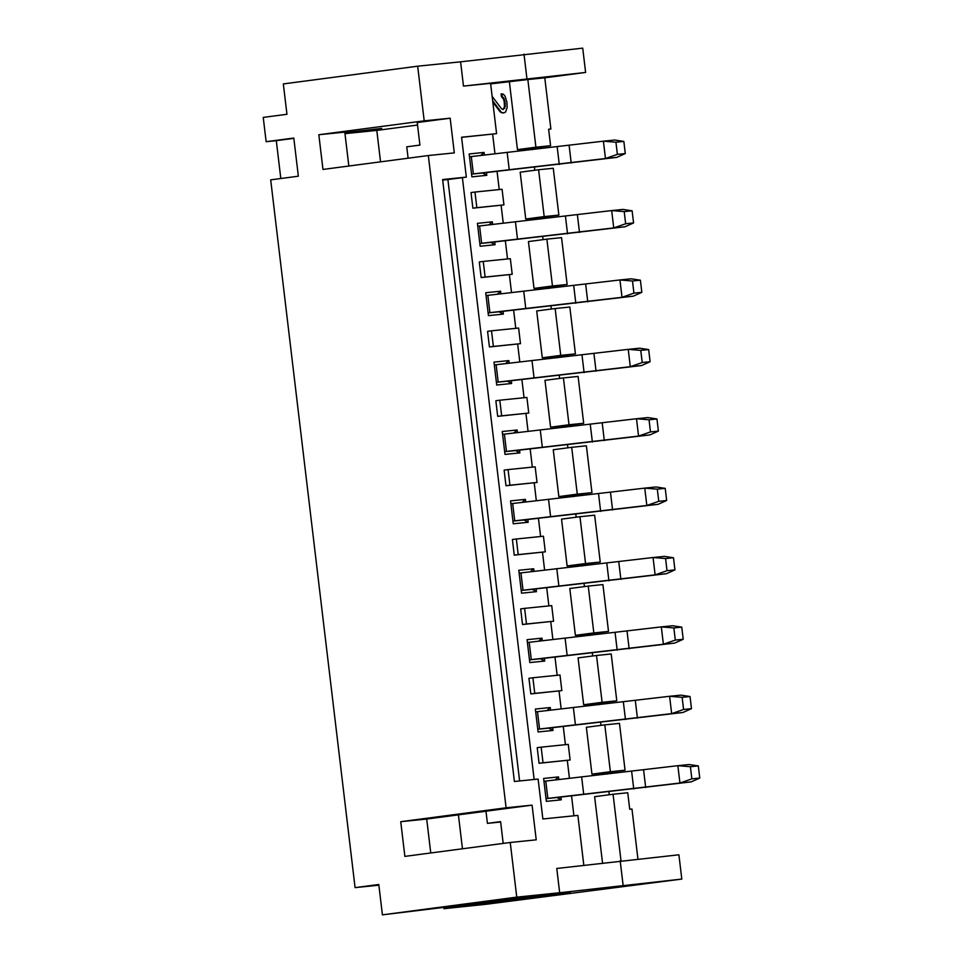 <?xml version="1.0" encoding="UTF-8"?>
<svg xmlns="http://www.w3.org/2000/svg" width="963" height="963" viewBox="0 0 963 963"><rect width="100%" height="100%" fill="white"/><g stroke="black" fill="none" stroke-linecap="round" stroke-linejoin="round"><path stroke-width="1.44" d="M380.541 161.844L376.798 130.414L344.983 133.652M462.457 848.788L458.412 814.854M548.633 129.295L550.884 128.994L544.781 77.822L585.612 72.442L463.48 86.104L460.591 61.825L417.677 66.194L283.327 83.925L286.95 114.284L263.236 117.402L266.137 141.693L293.799 138.046L298.349 176.205L270.687 179.852L355.082 887.621L378.88 885.19M460.591 61.825L582.723 48.15L585.612 72.442M532.334 149.686L532.154 148.133L550.595 145.702L548.621 129.223L550.884 128.994M609.254 794.752L608.917 791.899M606.798 774.192L606.618 772.639L591.944 774.132L586.359 727.294L604.8 724.862L610.373 771.7L625.059 770.207L606.618 772.639M625.059 770.207L619.474 723.369L604.8 724.862M600.984 725.368L600.647 722.515M598.529 704.796L598.348 703.243L583.662 704.747L578.077 657.91L596.518 655.478L602.104 702.316L616.789 700.811L598.348 703.243M616.789 700.811L611.204 653.973L596.518 655.478M592.702 655.984L592.365 653.131M590.259 635.411L590.066 633.859L575.393 635.351L569.807 588.513L588.249 586.082L593.834 632.92L608.508 631.427L590.066 633.859M608.508 631.427L602.922 584.589L588.249 586.082M584.433 586.587L584.096 583.734M581.977 566.015L581.796 564.474L567.123 565.967L561.537 519.129L579.967 516.698L585.552 563.536L600.238 562.043L581.796 564.474M600.238 562.043L594.653 515.205L579.967 516.698M576.163 517.203L575.814 514.35M573.707 496.631L573.527 495.078L558.841 496.583L553.256 449.745L571.697 447.314L577.282 494.151L591.956 492.647L573.527 495.078M591.956 492.647L586.383 445.809L571.697 447.314M567.881 447.807L567.544 444.954M565.437 427.247L565.245 425.694L550.571 427.187L544.986 380.349L563.427 377.917L569.013 424.755L583.686 423.263L565.245 425.694M583.686 423.263L578.101 376.425L563.427 377.917M559.611 378.423L559.274 375.57M557.156 357.851L556.975 356.31L542.289 357.803L536.704 310.965L555.145 308.533L560.731 355.371L575.417 353.866L556.975 356.31M575.417 353.866L569.831 307.041L555.145 308.533M551.342 309.039L550.992 306.186M548.886 288.467L548.693 286.914L534.02 288.418L528.434 241.581L546.876 239.137L552.461 285.975L567.135 284.482L548.693 286.914M567.135 284.482L561.549 237.644L546.876 239.137M543.06 239.643L542.723 236.79M540.604 219.083L540.424 217.53L525.75 219.022L520.164 172.184L538.606 169.753L544.191 216.591L558.865 215.098L540.424 217.53M558.865 215.098L553.28 168.26L538.606 169.753M534.79 170.258L534.453 167.406M637.927 858.972L631.969 809.004L629.718 809.233L627.744 792.754L613.07 794.246L594.628 796.69L602.525 862.92M613.07 794.246L620.991 860.693M355.082 887.621L378.796 884.491L382.407 914.85L516.758 897.131L559.672 892.749L556.77 868.47L678.903 854.795L681.804 879.075L486.291 904.257L443.955 908.699L443.774 907.23M382.407 914.85L570.397 892.015L443.955 908.699M559.672 892.749L681.804 879.075M426.705 819.044L400.74 821.692L404.869 856.384L510.246 842.481L536.222 839.832L532.082 805.14L426.705 819.044L430.75 852.965M280.811 178.516L276.297 140.658L266.137 141.693M417.677 66.194L424.202 120.844L318.825 134.736L344.79 132.1L348.835 166.021M500.64 822.017L487.422 823.365L485.978 811.219M408.107 158.209L406.759 146.821L419.928 145.088L417.232 122.542L450.166 118.196L424.202 120.844M503.192 843.419L500.604 821.632L487.422 823.365M400.74 821.692L506.105 807.788L532.082 805.14M506.105 807.788L428.33 155.537L322.966 169.44L318.825 134.736M510.246 842.481L516.758 897.131M293.835 138.347L276.297 140.658M344.935 133.255L381.685 128.416L344.862 132.665M376.798 130.414L417.533 125.034M428.33 155.537L454.307 152.888L450.166 118.196M583.807 865.195L577.872 815.396L542.867 818.971L538.112 779.067L514.398 781.487L442.619 179.539L466.333 177.12L461.578 137.228L496.583 133.652L490.588 83.348L463.48 86.104M461.59 137.336L496.583 133.652M490.649 83.889L527.844 79.544L535.909 147.207L550.595 145.702M544.781 77.822L527.844 79.544M532.154 148.133L517.468 149.638L509.403 81.975M492.815 102.102L499.929 111.588L501.133 112.563L504.155 112.779L502.638 112.96M492.129 96.348L501.47 108.663L503.047 109.601L505.25 106.628L505.021 101.717L503.42 97.492L501.422 96.625L501.097 93.917L503.396 94.205L505.094 96.228L506.887 102.078L507.176 107.531L505.527 112.093L504.155 112.779M501.422 96.625L503.553 99.153L504.227 101.825L504.456 106.737L503.011 109.577M591.944 774.132L610.373 771.7M620.184 860.778L623.085 885.069M466.333 177.12L447.891 179.551L519.611 780.957M442.691 180.081L447.891 179.551M462.384 177.637L534.152 779.476M573.912 815.805L571.516 795.775M569.422 778.14L567.303 760.373M565.425 744.676L563.247 726.391M561.14 708.756L559.022 690.989M557.156 675.292L554.977 656.995M552.87 639.36L550.752 621.592M548.886 605.908L546.695 587.611M544.601 569.976L542.482 552.208M540.604 536.511L538.425 518.214M536.319 500.591L534.2 482.824M532.334 467.127L530.156 448.83M528.049 431.195L525.93 413.428M524.053 397.731L521.874 379.446M519.779 361.811L517.661 344.044M515.783 328.347L513.604 310.05M511.497 292.415L509.379 274.66M507.513 258.963L505.334 240.666M503.228 223.031L501.109 205.263M499.231 189.567L497.052 171.282M494.958 153.647L492.635 134.17M539.075 763.286L537.21 747.673L541.17 747.156L568.266 744.387L570.132 760L539.075 763.286L543.024 762.768L541.17 747.156M530.806 693.902L528.94 678.289L532.888 677.759L559.997 675.003L561.85 690.615L530.806 693.902L534.754 693.372L532.888 677.759M522.524 624.505L520.67 608.893L524.618 608.375L551.715 605.607L553.581 621.219L522.524 624.505L526.484 623.988L524.618 608.375M514.254 555.121L512.388 539.509L516.349 538.991L543.445 536.222L545.299 551.835L514.254 555.121L518.202 554.604L516.349 538.991M505.984 485.737L504.118 470.125L508.067 469.595L535.163 466.838L537.029 482.451L505.984 485.737L509.933 485.208L508.067 469.595M497.702 416.341L495.849 400.728L499.797 400.211L526.893 397.442L528.759 413.055L497.702 416.341L501.663 415.823L499.797 400.211M489.433 346.957L487.567 331.344L491.515 330.815L518.624 328.058L520.477 343.671L489.433 346.957L493.381 346.427L491.515 330.815M481.163 277.561L479.297 261.948L483.245 261.43L510.342 258.674L512.208 274.286L481.163 277.561L485.111 277.043L483.245 261.43M472.881 208.177L471.015 192.564L474.976 192.046L502.072 189.278L503.938 204.89L472.881 208.177L476.829 207.659L474.976 192.046M560.923 797.003L561.26 799.832L546.358 801.348L543.626 778.453L558.528 776.924L558.829 779.392M552.654 727.619L552.991 730.436L538.088 731.964L535.356 709.057L550.258 707.54L550.547 710.008M544.372 658.223L544.709 661.051L529.806 662.568L527.074 639.673L541.988 638.156L542.277 640.612M536.102 588.838L536.439 591.667L521.537 593.184L518.804 570.289L533.707 568.76L534.008 571.228M527.832 519.454L528.169 522.271L513.255 523.788L510.534 500.892L525.437 499.376L525.726 501.843M519.551 450.058L519.888 452.887L504.985 454.404L502.253 431.508L517.155 429.992L517.456 432.447M511.281 380.674L511.618 383.491L496.715 385.019L493.983 362.112L508.885 360.595L509.186 363.063M503.011 311.278L503.348 314.107L488.434 315.623L485.713 292.728L500.616 291.211L500.904 293.679M494.729 241.894L495.066 244.722L480.164 246.239L477.431 223.344L492.334 221.815L492.635 224.283M486.459 172.509L486.797 175.326L471.894 176.855L469.162 153.948L484.064 152.431L484.353 154.899M570.132 760L543.024 762.768M561.85 690.615L534.754 693.372M553.581 621.219L526.484 623.988M545.299 551.835L518.202 554.604M537.029 482.451L509.933 485.208M528.759 413.055L501.663 415.823M520.477 343.671L493.381 346.427M512.208 274.286L485.111 277.043M503.938 204.89L476.829 207.659M558.528 776.924L555.326 779.825M543.963 781.282L677.868 765.681L690.411 766.717L691.855 778.862L699.764 778.056L698.307 765.91L689.159 764.526L677.868 765.681L679.938 783.027L691.229 781.872L557.011 797.508L561.26 799.832M545.768 781.041L547.839 798.387L546.033 798.628L557.011 797.508M547.839 798.387L679.938 783.027L691.855 778.862M698.307 765.91L690.411 766.717M691.229 781.872L699.764 778.056M550.258 707.54L547.056 710.429M535.693 711.886L669.598 696.285L682.129 697.332L683.586 709.478L691.482 708.672L690.038 696.526L680.889 695.142L669.598 696.285L671.656 713.631L682.948 712.488L548.741 728.124L552.991 730.436M537.486 711.657L539.557 729.003L537.763 729.232L548.741 728.124M539.557 729.003L671.656 713.631L683.586 709.478M690.038 696.526L682.129 697.332M682.948 712.488L691.482 708.672M541.988 638.156L538.786 641.045M527.411 642.502L661.316 626.901L673.859 627.936L675.304 640.082L683.212 639.276L681.768 627.13L672.607 625.745L661.316 626.901L663.387 644.247L674.678 643.091L540.472 658.74L544.709 661.051M529.217 642.261L531.287 659.607L529.481 659.848L540.472 658.74M531.287 659.607L663.387 644.247L675.304 640.082M681.768 627.13L673.859 627.936M674.678 643.091L683.212 639.276M533.707 568.76L530.505 571.661M519.141 573.117L653.046 557.517L665.589 558.552L667.034 570.698L674.943 569.891L673.486 557.746L664.338 556.361L653.046 557.517L655.117 574.863L666.408 573.707L532.19 589.344L536.439 591.667M520.947 572.877L523.005 590.223L521.212 590.463L532.19 589.344M523.005 590.223L655.117 574.863L667.034 570.698M673.486 557.746L665.589 558.552M666.408 573.707L674.943 569.891M525.437 499.376L522.235 502.265M510.872 503.721L644.765 488.121L657.308 489.168L658.764 501.302L666.661 500.495L665.216 488.361L656.056 486.977L644.765 488.121L646.835 505.467L658.126 504.323L523.92 519.96L528.169 522.271M512.665 503.48L514.736 520.839L512.942 521.067M523.92 519.96L512.942 521.079M514.736 520.839L646.835 505.467L658.764 501.302M665.216 488.361L657.308 489.168M658.126 504.323L666.661 500.495M517.155 429.992L513.953 432.881M502.59 434.337L636.495 418.736L649.038 419.772L650.482 431.918L658.391 431.111L656.947 418.965L647.786 417.581L636.495 418.736L638.565 436.083L649.856 434.927L515.65 450.576L519.888 452.887M504.395 434.096L506.466 451.442L504.66 451.683L515.65 450.576M506.466 451.442L638.565 436.083L650.482 431.918M656.947 418.965L649.038 419.772M649.856 434.927L658.391 431.111M508.885 360.595L505.683 363.496M494.32 364.941L628.225 349.352L640.768 350.388L642.213 362.533L650.109 361.727L648.665 349.581L639.516 348.197L628.225 349.352L630.296 366.698L641.587 365.543L507.369 381.179L511.618 383.491M496.126 364.712L498.184 382.058L496.39 382.287L507.369 381.179M498.184 382.058L630.296 366.698L642.213 362.533M648.665 349.581L640.768 350.388M641.587 365.543L650.109 361.727M500.616 291.211L497.414 294.1M486.05 295.557L619.943 279.956L632.486 280.991L633.931 293.137L641.84 292.331L640.395 280.197L631.234 278.813L619.943 279.956L622.014 297.302L633.305 296.159L499.099 311.795L503.348 314.107M487.844 295.316L489.914 312.662L488.109 312.903L499.099 311.795M489.914 312.662L622.014 297.302L633.931 293.137M640.395 280.197L632.486 280.991M633.305 296.159L641.84 292.331M492.334 221.815L489.132 224.716M477.768 226.173L611.674 210.572L624.217 211.607L625.661 223.753L633.57 222.947L632.113 210.801L622.965 209.416L611.674 210.572L613.744 227.918L625.035 226.762L490.829 242.399L495.066 244.722M479.574 225.932L481.644 243.278L479.839 243.519L490.829 242.399M481.644 243.278L613.744 227.918L625.661 223.753M632.113 210.801L624.217 211.607M625.035 226.762L633.57 222.947M484.064 152.431L480.862 155.32M469.499 156.776L603.404 141.176L615.935 142.223L617.391 154.369L625.288 153.562L623.843 141.417L614.695 140.032L603.404 141.176L605.462 158.522L616.753 157.378L482.547 173.015L486.797 175.326M471.292 156.548L473.363 173.894L471.569 174.122L482.547 173.015M473.363 173.894L605.462 158.522L617.391 154.369M623.843 141.417L615.935 142.223M616.753 157.378L625.288 153.562M517.468 149.638L535.909 147.207M525.75 219.022L544.191 216.591M534.02 288.418L552.461 285.975M542.289 357.803L560.731 355.371M550.571 427.187L569.013 424.755M558.841 496.583L577.282 494.151M567.123 565.967L585.552 563.536M575.393 635.351L593.834 632.92M583.662 704.747L602.104 702.316M504.72 108.338L503.926 108.434M505.25 106.628L504.456 106.737M505.286 103.884L504.492 103.992M505.021 101.717L504.227 101.825M504.335 99.045L503.553 99.153M503.42 97.492L502.638 97.6M502.217 96.517L501.892 93.808M503.432 112.852L501.133 112.563M501.928 112.454L499.929 111.588M500.712 111.479L492.659 100.718M524.004 54.133L526.893 78.424M581.616 776.792L583.686 794.138M631.668 771.616L633.738 788.962M643.621 770.195L645.692 787.541M573.346 707.408L575.417 724.754M623.398 702.22L625.456 719.566M635.351 700.811L637.41 718.157M565.076 638.012L567.135 655.358M615.116 632.835L617.187 650.181M627.069 631.415L629.14 648.761M556.795 568.627L558.865 585.973M606.846 563.451L608.917 580.797M618.8 562.031L620.87 579.377M548.525 499.243L550.595 516.589M598.577 494.055L600.635 511.401M610.518 492.647L612.588 509.993M540.255 429.847L542.313 447.193M590.295 424.671L592.365 442.017M602.248 423.251L604.319 440.597M531.973 360.463L534.044 377.809M582.025 355.275L584.096 372.621M593.978 353.866L596.049 371.212M523.703 291.079L525.774 308.425M573.743 285.891L575.814 303.237M585.697 284.47L587.767 301.828M515.422 221.683L517.492 239.029M565.474 216.506L567.544 233.853M577.427 215.086L579.497 232.432M507.152 152.298L509.222 169.644M557.204 147.11L559.274 164.456M569.157 145.702L571.215 163.048"/></g></svg>
